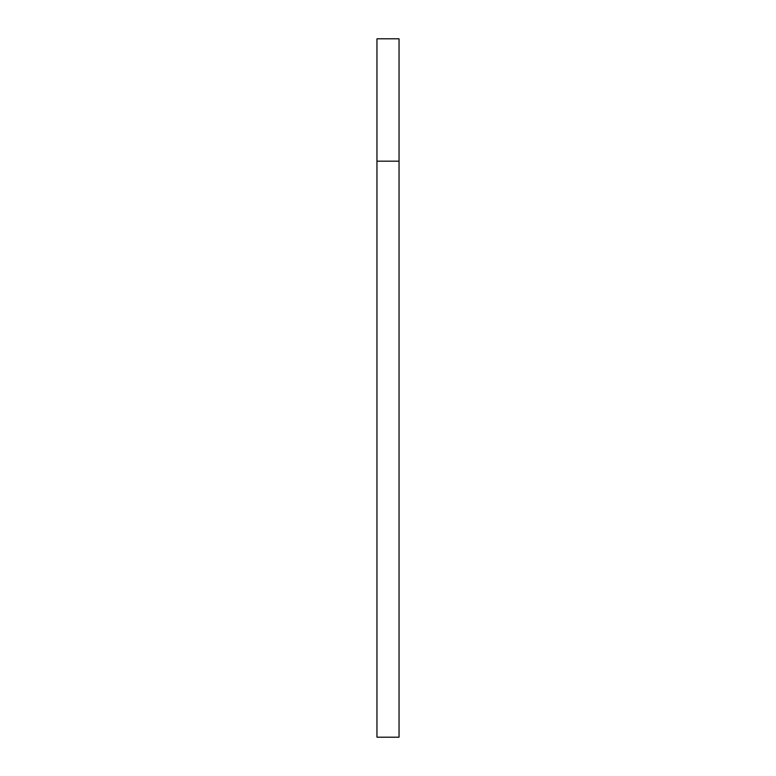 <?xml version="1.0" encoding="UTF-8"?>
<svg xmlns="http://www.w3.org/2000/svg" width="776" height="776" viewBox="0 0 776 776"><rect width="100%" height="100%" fill="white"/><g stroke="black" fill="none" stroke-linecap="round" stroke-linejoin="round"><path stroke-width="1.16" d="M399.048 38.8L399.048 737.2L376.952 737.2L376.952 38.8L399.048 38.8M399.048 161.185L376.952 161.185"/></g></svg>
